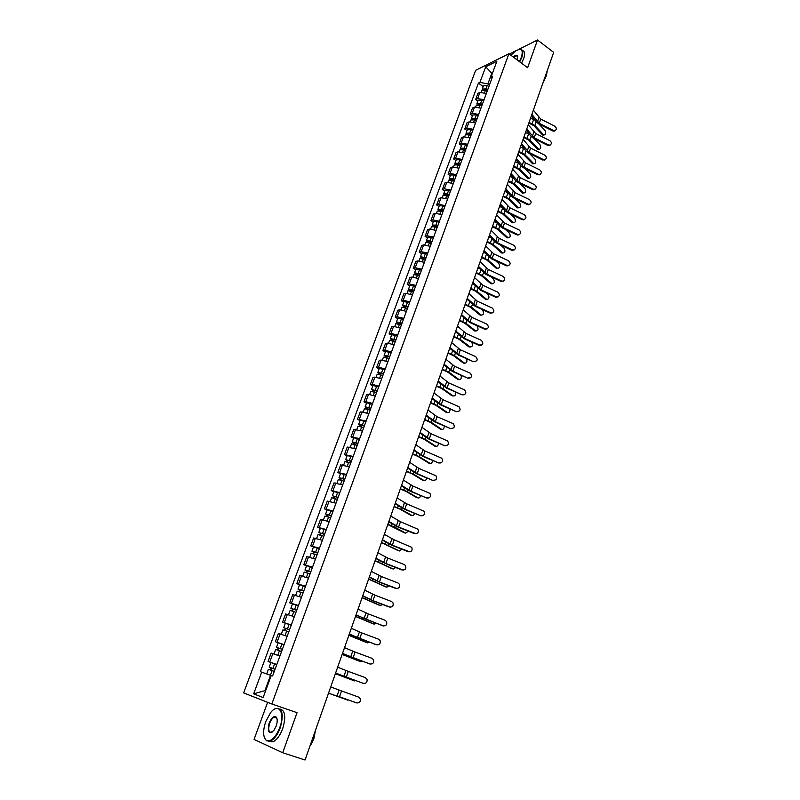 <?xml version="1.0" encoding="UTF-8"?>
<svg xmlns="http://www.w3.org/2000/svg" width="800" height="800" viewBox="0 0 800 800"><rect width="100%" height="100%" fill="white"/><g stroke="black" fill="none" stroke-linecap="round" stroke-linejoin="round"><path stroke-width="1.2" d="M267.62 702.32L254.06 739.41L282.71 752.77L305.05 760L553.67 52.38L537.52 40L518.25 49.59M508.89 53.75L475.64 70.32L243.64 692.9L271.84 703.98L508.89 53.75L527.61 67.72L537.52 40M282.71 752.77L297.04 712.68L271.84 703.98M516.02 50.7L509.29 54.05M486.34 93.48L479.9 92.43L477.91 93.37L475.63 99.54L477.62 98.62L484.06 99.68M477.84 101.1L475.63 99.54M480.95 108.17L474.5 107.09L472.51 107.99L470.21 114.21L472.2 113.33L478.66 114.42M472.44 115.77L470.21 114.21M475.51 122.98L469.04 121.87L467.06 122.74L464.74 129.01L466.72 128.16L473.2 129.29M466.98 130.56L464.74 129.01M470.03 137.93L463.54 136.78L461.56 137.61L459.23 143.95L461.2 143.13L467.7 144.29M461.48 145.48L459.23 143.95M464.5 153L457.99 151.82L456.02 152.62L453.66 159.01L455.63 158.22L462.14 159.42M455.94 160.53L453.66 159.01M458.92 168.21L452.4 166.99L450.43 167.76L448.05 174.2L450.01 173.45L456.54 174.68M450.34 175.71L448.05 174.2M453.29 183.55L446.75 182.3L444.79 183.03L442.38 189.53L444.34 188.81L450.89 190.08M444.69 191.03L442.38 189.53M447.61 199.03L441.05 197.74L439.09 198.43L436.67 204.99L438.62 204.32L445.19 205.62M439 206.48L436.67 204.99M441.88 214.64L435.3 213.32L433.35 213.98L430.91 220.59L432.85 219.95L439.44 221.29M433.25 222.07L430.91 220.59M436.1 230.4L429.5 229.04L427.56 229.66L425.09 236.34L427.03 235.73L433.64 237.11M427.45 237.8L425.09 236.34M430.26 246.3L423.65 244.9L421.71 245.48L419.22 252.22L421.16 251.66L427.78 253.07M421.61 253.67L419.22 252.22M424.38 262.34L417.75 260.91L415.82 261.45L413.3 268.25L415.23 267.72L421.87 269.17M415.7 269.68L413.3 268.25M418.44 278.53L411.79 277.06L409.86 277.56L407.33 284.42L409.25 283.93L415.91 285.42M409.75 285.84L407.33 284.42M412.44 294.86L405.77 293.35L403.86 293.81L401.3 300.74L403.21 300.29L409.89 301.82M403.74 302.14L401.3 300.74M406.39 311.35L399.71 309.8L397.8 310.22L395.22 317.2L397.12 316.8L403.82 318.37M397.67 318.6L395.22 317.2M400.29 327.99L393.58 326.4L391.68 326.77L389.08 333.82L390.98 333.46L397.69 335.07M391.55 335.2L389.08 333.82M394.13 344.78L387.4 343.15L385.51 343.48L382.88 350.6L384.77 350.28L391.5 351.93M385.37 351.96L382.88 350.6M387.91 361.73L381.17 360.05L379.28 360.34L376.63 367.53L378.51 367.25L385.26 368.94M379.14 368.87L376.63 367.53M381.63 378.83L374.87 377.12L372.99 377.36L370.31 384.61L372.19 384.38L378.96 386.12M372.85 385.94L370.31 384.61M375.3 396.1L368.51 394.34L366.65 394.54L363.94 401.86L365.81 401.68L372.6 403.45M366.49 403.17L363.94 401.86M368.9 413.53L360.24 411.88L357.51 419.27L366.18 420.95M360.08 420.57L357.51 419.27M362.44 431.12L353.77 429.39L351.02 436.84L359.69 438.62M353.61 438.12L351.02 436.84M355.93 448.89L347.24 447.06L344.46 454.58L353.15 456.45M347.08 455.85L344.46 454.58M349.35 466.82L340.65 464.89L337.85 472.49L346.54 474.46M340.48 473.74L337.85 472.49M342.7 484.93L334 482.9L331.17 490.57L339.87 492.64M333.82 491.8L331.17 490.57M335.99 503.21L327.28 501.08L324.42 508.83L333.14 510.99M327.1 510.04L324.42 508.83M329.22 521.66L320.5 519.44L317.61 527.26L326.34 529.53M320.31 528.45L317.61 527.26M322.38 540.3L313.66 537.98L310.74 545.87L319.47 548.24M313.46 547.04L310.74 545.87M315.48 559.12L306.74 556.69L303.79 564.67L312.53 567.14M306.54 565.82L303.79 564.67M308.5 578.13L299.76 575.59L296.78 583.64L305.53 586.23M299.55 584.78L296.78 583.64M301.46 597.32L292.71 594.68L289.7 602.81L298.46 605.5M292.5 603.92L289.7 602.81M294.35 616.71L285.59 613.95L282.55 622.17L291.32 624.97M285.37 623.26L282.55 622.17M287.16 636.29L278.39 633.42L275.33 641.72L284.1 644.63M284.04 644.79L275.33 641.72M279.91 656.06L271.13 653.08L268.04 661.46L276.81 664.49M271.57 662.75L268.04 661.46M492.33 73.61L491.81 73.23L487.88 83.93L489.43 85.05M487.88 83.93L479.93 82.38L485.7 66.81L496.86 61.27L491.07 77.02L491.52 79.37M265.76 690.41L253.66 693.86L263.14 697.54L271.25 675.47L272.61 675.94L492.66 76.26L491.07 77.02M253.66 693.86L261.69 672.17L270.54 675.31L265.07 690.17L265.75 690.43M479.93 82.38L478.4 83.12L260.38 671.71L261.69 672.17M271.23 675.53L270.54 675.31M492.61 72.84L491.81 73.23L485.7 66.81M483.2 86.57L478.4 83.12M553.33 130.41L554.91 130.62C556.84 129.4 556.8 127.91 554.79 126.16L540.71 119.05L539.23 123.3L553.33 130.41L552.73 130.95L554.31 131.16L555.38 130.44M531.87 114.44L539.23 123.3M533.37 110.15L540.71 119.05M531.46 115.6L536.18 121.91L538.65 123.85L552.73 130.95M543.84 135.01L543.95 134.99C545.84 134.65 546.18 133.14 544.96 130.46L538.92 123.98M487.42 90.53L485.39 89.5L483.69 89.98M487.69 89.8L485.93 88.91L482.28 89.07L482.47 90.03M488.92 86.45L487.16 85.55L483.51 85.72L482.28 89.07M487.11 91.39L485.35 90.49L481.7 90.65L481.15 92.12M528.84 123.07L533.77 125.64L542.38 134.8M529.08 122.38L534.9 125.5L543.51 134.66M530.57 118.14L534.75 120M548.35 144.9L549.86 145.13C551.88 143.92 551.87 142.42 549.83 140.62L535.67 133.52L534.18 137.81L548.35 144.9L547.76 145.43L550.4 144.93M526.74 129.05L534.18 137.81M528.25 124.73L535.67 133.52M526.34 130.18L531.11 136.42L533.6 138.34L547.76 145.43M543.34 159.52L544.77 159.75C546.88 158.57 546.9 157.06 544.82 155.19L530.59 148.11L529.08 152.44L543.34 159.52L542.74 160.02L545.38 159.54M521.56 143.78L529.08 152.44M523.09 139.42L530.59 148.11M521.17 144.89L526 151.05L528.51 152.95L542.74 160.02M538.27 174.25L539.62 174.5C541.84 173.35 541.89 171.82 539.77 169.9L525.47 162.83L523.95 167.19L538.27 174.25L537.68 174.75L540.31 174.28M516.34 158.64L523.95 167.19M517.88 154.24L525.47 162.83M515.96 159.72L520.84 165.81L523.37 167.69L537.68 174.75M538.88 149.32L538.96 149.31C540.89 148.99 541.24 147.47 540.02 144.76L534.16 138.62M482.06 105.13L480.02 104.1L478.36 104.61M482.33 104.42L480.56 103.52L476.9 103.65L477.13 104.64M483.57 101.03L481.8 100.14L478.15 100.27L476.9 103.65M481.74 106.02L479.97 105.13L476.31 105.25L475.75 106.79M523.77 137.5L528.73 140.07L537.42 149.13M524 136.82L529.86 139.94L538.55 149M525.5 132.55L529.48 134.28M533.88 163.76L533.93 163.75C535.9 163.44 536.27 161.92 535.03 159.19L529.39 153.39M476.66 119.86L474.61 118.83L472.85 118.88L472.99 119.37M476.92 119.16L475.14 118.27L471.48 118.36L471.74 119.37M478.17 115.75L476.39 114.86L472.74 114.96L471.48 118.36M476.32 120.77L474.55 119.88L470.89 119.97L470.29 121.59M518.65 152.06L523.64 154.62L532.42 163.57M518.88 151.4L524.77 154.5L533.55 163.46M520.4 147.09L524.15 148.7M527.73 178.41L528.86 178.31C530.87 178.02 531.25 176.49 529.99 173.73L524.59 168.3M471.21 134.71L469.15 133.69L467.39 133.72L467.58 134.27M471.46 134.03L469.67 133.14L466.01 133.2L466.31 134.23M472.72 130.59L470.94 129.7L467.28 129.77L466.01 133.2M470.86 135.66L469.07 134.77L465.41 134.83L464.79 136.51M513.49 166.74L518.51 169.29L527.37 178.14M513.72 166.09L519.64 169.18L528.5 178.05M515.25 161.74L518.78 163.24M519.35 61.56L521.43 57.13C523.46 49.63 521.45 47.63 515.41 51.11L510.94 55.28M518.8 49.43L520.06 49.2C522.95 49.38 523.56 52.05 521.89 57.21L519.71 61.83M513.22 56.98C515.44 55.06 516.9 54.74 517.59 56.02L517.01 59.81M517.73 56.95L516.45 55.71L513.59 57.26M547.25 70.67L546.39 75.59L543.46 81.46M546.38 75.61L542.64 83.78M522.45 50.59C524.84 51.18 525.26 53.84 523.69 58.57L521.52 63.18M265.72 721.63C262.77 730.74 262.95 736.97 266.25 740.33C270.92 742.12 275.42 737.88 279.75 727.62C285.41 712.77 278.52 702.13 270.61 712.65L265.72 721.63M273.82 709.59L275.61 708.55C282.4 707.76 283.96 714.18 280.26 727.81C277.63 734.66 274.4 739.07 270.58 741.02L266.43 740.82L264.25 737.28M269.16 723.1C271.33 717.99 273.58 715.89 275.91 716.81C277.54 718.45 277.63 721.55 276.18 726.1L273.8 730.53C268.78 734.46 267.24 731.99 269.16 723.1M277 718.68L276.09 717.3L274.17 717.19C272.4 718.08 270.89 720.11 269.67 723.28C267.91 729.61 268.64 732.6 271.84 732.25L272.45 731.92M315.29 730.86L313.49 738.95L309.87 746.3M315.21 731.68L313.84 738.88L310.9 744.63M279.88 708.96C285.2 710.31 286.15 716.86 282.72 728.63C280.1 735.48 276.87 739.88 273.04 741.82L268.69 741.48M533.17 189.12L534.43 189.37C536.75 188.26 536.83 186.71 534.68 184.72L520.3 177.67L518.76 182.07L533.17 189.12L532.58 189.59L535.2 189.14M511.07 173.63L518.76 182.07M512.63 169.2L520.3 177.67M510.7 174.69L515.64 180.69L518.19 182.56L532.58 189.59M528.02 204.11L529.18 204.36C531.61 203.3 531.73 201.74 529.54 199.68L515.08 192.64L513.53 197.08L528.02 204.11L527.44 204.57L530.04 204.13M505.76 188.75L513.53 197.08M507.33 184.28L515.08 192.64M505.4 189.78L510.4 195.7L512.97 197.55L527.44 204.57M522.61 193.09L523.74 193C525.8 192.72 526.19 191.19 524.92 188.4L519.78 183.34M465.71 149.7L463.64 148.68L461.88 148.69L462.14 149.3M465.96 149.03L464.16 148.14L460.49 148.17L460.84 149.23M467.23 145.56L465.43 144.67L461.77 144.71L460.49 148.17M465.35 150.67L463.55 149.79L459.89 149.81L459.24 151.57M508.29 181.54L513.34 184.09L522.29 192.84M508.51 180.91L514.47 183.99L523.42 192.75M510.05 176.53L513.35 177.91M517.45 207.88L518.59 207.81C520.68 207.55 521.09 206.01 519.8 203.2L514.95 198.52M460.16 164.81L458.08 163.8L456.32 163.79L456.68 164.47M460.4 164.16L458.6 163.28L454.93 163.27L455.33 164.36M461.69 160.66L459.88 159.77L456.21 159.78L454.93 163.27M459.8 165.82L457.99 164.94L454.32 164.93L453.64 166.76M503.05 196.47L508.12 199.01L517.16 207.66M503.26 195.86L509.25 198.93L518.29 207.58M504.82 191.44L507.87 192.71M522.83 219.23L523.88 219.48C526.43 218.47 526.59 216.9 524.36 214.76L509.82 207.75L508.26 212.22L522.83 219.23L522.25 219.67L524.84 219.26M500.4 204L508.26 212.22M501.99 199.49L509.82 207.75M500.05 205.01L505.11 210.84L507.7 212.68L522.25 219.67M517.59 234.48L518.53 234.73C521.2 233.78 521.4 232.19 519.14 229.97L504.52 222.98L502.94 227.5L517.59 234.48L517.01 234.91L519.59 234.51M495 219.39L502.94 227.5M496.59 214.84L504.52 222.98M494.65 220.37L499.78 226.12L502.38 227.93L517.01 234.91M512.3 249.87L513.13 250.1C515.92 249.22 516.17 247.63 513.87 245.32L499.16 238.34L497.58 242.9L512.3 249.87L511.73 250.28L514.29 249.9M489.54 234.91L497.58 242.9M491.15 230.32L499.16 238.34M489.21 235.86L494.39 241.52L497.02 243.32L511.73 250.28M506.97 265.39L507.67 265.6C510.6 264.8 510.89 263.2 508.55 260.8L493.77 253.85L492.16 258.44L506.97 265.39L506.41 265.78L508.95 265.42M484.04 250.57L492.16 258.44M485.67 245.94L493.77 253.85M483.72 251.49L491.61 258.85L506.41 265.78M501.6 281.04L502.16 281.23C505.22 280.52 505.56 278.92 503.19 276.41L488.32 269.48L486.7 274.12L501.6 281.04L501.03 281.42L503.55 281.08M478.49 266.37L486.7 274.12M480.13 261.69L488.32 269.48M478.17 267.26L486.16 274.51L501.03 281.42M496.17 296.84L496.6 296.99C499.79 296.38 500.18 294.78 497.78 292.16L482.82 285.26L481.2 289.94L496.17 296.84L495.61 297.2L498.11 296.88M472.89 282.31L481.2 289.94M474.55 277.59L482.82 285.26M472.58 283.17L480.65 290.31L495.61 297.2M490.7 312.77L490.99 312.88C494.31 312.39 494.75 310.78 492.32 308.06L477.28 301.17L475.64 305.89L490.7 312.77L490.15 313.11L492.61 312.82M467.24 298.39L475.64 305.89M468.91 293.63L477.28 301.17M466.94 299.23L475.1 306.25L490.15 313.11M485.18 328.85L485.32 328.91C488.78 328.53 489.27 326.93 486.81 324.09L471.69 317.23L470.03 321.99L485.18 328.85L484.77 329.23L487.06 328.91M461.54 314.62L470.03 321.99M463.22 309.82L471.69 317.23M461.25 315.43L469.5 322.33L484.63 329.17M512.25 222.8L513.38 222.74C515.52 222.5 515.94 220.96 514.64 218.12L510.11 213.84M454.57 180.06L452.47 179.05L450.71 179.03L451.21 179.79L451.6 178.78M454.8 179.43L452.98 178.55L449.31 178.51L449.77 179.62M456.1 175.89L454.28 175.01L450.61 174.98L449.31 178.51M454.19 181.1L452.37 180.22L448.7 180.18L447.99 182.08M497.75 211.54L502.86 214.06L511.98 222.6M497.96 210.93L503.99 213.99L513.11 222.54M499.53 206.48L502.33 207.64M508.19 237.83L507 237.85L508.13 237.8C510.31 237.58 510.75 236.03 509.44 233.16L505.25 229.3M448.92 195.45L446.81 194.43L445.05 194.4L445.48 195.19M449.15 194.83L447.32 193.95L443.65 193.88L444.18 195.03M450.46 191.26L448.63 190.38L444.96 190.32L443.65 193.88M445.55 195.21L445.94 194.16M448.53 196.51L446.7 195.64L443.02 195.56L442.29 197.54M492.42 226.73L497.55 229.25L506.76 237.67M492.62 226.14L498.68 229.19L507.9 237.62M494.2 221.64L496.72 222.68M502.91 253.03L501.7 253.03L502.84 252.99C505.06 252.79 505.51 251.24 504.19 248.34L500.39 244.92M443.23 210.97L441.11 209.96L439.34 209.9L439.66 210.72M443.45 210.37L441.61 209.49L437.93 209.38L438.55 210.57M444.77 206.77L442.93 205.89L439.25 205.79L437.93 209.38M439.83 210.76L440.23 209.68M442.83 212.07L440.99 211.19L437.3 211.08L436.54 213.14M487.03 242.05L492.19 244.56L501.5 252.88M487.23 241.48L493.33 244.52L502.63 252.84M488.83 236.95L491.03 237.85M497.58 268.37L496.36 268.34L497.5 268.32C499.77 268.13 500.23 266.58 498.9 263.65L495.52 260.68M437.48 226.63L435.35 225.62L433.58 225.55L433.78 226.39M437.7 226.04L435.85 225.17L432.16 225.02L432.88 226.26M439.03 222.41L437.18 221.54L433.5 221.4L432.16 225.02M434.06 226.46L434.47 225.34M437.07 227.76L435.22 226.88L431.53 226.74L430.74 228.88M481.6 257.51L486.79 260.01L496.19 268.21M481.8 256.96L487.93 259.98L497.33 268.19M483.4 252.38L485.27 253.14M492.21 283.83L490.98 283.78L492.11 283.77C494.42 283.61 494.91 282.05 493.55 279.09L490.66 276.6M431.69 242.43L429.54 241.42L427.77 241.33L427.84 242.19M431.89 241.86L430.03 240.99L426.35 240.81L427.18 242.09M433.24 238.2L431.38 237.32L427.69 237.15L426.35 240.81M428.23 242.29L428.65 241.14M431.26 243.59L429.4 242.72L425.71 242.53L424.89 244.76M476.12 273.1L481.34 275.59L490.84 283.68M476.31 272.57L482.48 275.57L491.97 283.67M477.93 267.95L479.43 268.56M486.79 299.43L485.54 299.36L486.67 299.36C489.03 299.22 489.53 297.65 488.17 294.66L485.8 292.68M425.84 258.37L421.91 257.26L422.46 257.96L421.83 258.14M426.04 257.82L420.48 256.73L421.45 258.08M427.39 254.12L421.83 253.04L420.48 256.73M422.35 258.27L422.79 257.08M425.4 259.57L419.83 258.47L418.98 260.78M470.6 288.83L475.85 291.31L485.44 299.28M470.78 288.31L476.98 291.31L486.57 299.28M472.41 283.66L473.51 284.1M481.32 315.17L480.06 315.07L481.19 315.08C483.6 314.97 484.11 313.39 482.73 310.37L480.95 308.92M419.93 274.45L415.99 273.33L416.56 274.02L415.75 274.23M420.13 273.92L414.55 272.8L415.71 274.23M421.5 270.19L415.92 269.08L414.55 272.8M416.42 274.39L416.87 273.17M419.48 275.69L413.9 274.56L413.02 276.95M465.02 304.7L470.3 307.17L479.99 315.01M465.2 304.2L471.44 307.18L481.12 315.03M466.85 299.5L467.49 299.76M475.8 331.04L474.53 330.92L475.66 330.95C478.11 330.85 478.64 329.27 477.25 326.22L476.13 325.33M413.98 290.68L410.02 289.55L410.59 290.22L409.77 290.42L408.58 289.01L409.96 285.26L415.55 286.41M414.16 290.17L408.58 289.01M410.43 290.66L410.9 289.4M413.51 291.95L407.92 290.79L407.01 293.26M459.4 320.71L464.71 323.17L474.49 330.89M459.56 320.23L465.84 323.2L475.63 330.92M479.61 345.06L479.61 345.07C483.19 344.82 483.74 343.22 481.26 340.27L466.05 333.43L464.37 338.24L479.61 345.06L479.06 345.37L479.61 345.06M481.46 345.14L479.06 345.37L463.84 338.55L455.51 331.77M455.78 330.99L464.37 338.24M457.48 326.15L466.05 333.43M473.99 361.43C477.54 361.22 478.13 359.62 475.75 356.64L460.35 349.78L458.66 354.63L473.45 361.72L475.8 361.51M449.98 347.52L458.66 354.63M451.69 342.63L460.35 349.78M449.71 348.26L458.14 354.93L473.45 361.72M468.32 377.94C471.82 377.79 472.46 376.2 470.23 373.18L454.61 366.27L452.9 371.17L467.78 378.21L470.09 378.03M444.12 364.2L452.9 371.17M445.85 359.26L454.61 366.27M443.87 364.91L452.38 371.45L467.78 378.21M462.59 394.61C466.04 394.5 466.73 392.92 464.66 389.88L448.81 382.92L447.09 387.86L462.06 394.86L464.32 394.71M438.2 381.02L447.09 387.86M439.95 376.05L448.81 382.92M437.97 381.71L446.58 388.12L462.06 394.86M456.82 411.42C460.21 411.36 460.95 409.8 459.03 406.73L442.96 399.72L441.23 404.7L456.29 411.65L458.49 411.53M432.24 398.01L441.23 404.7M434 392.98L442.96 399.72M432.01 398.66L440.71 404.94L456.29 411.65M450.99 428.39C454.33 428.37 455.11 426.82 453.34 423.74L437.06 416.67L435.31 421.69L450.47 428.6L452.6 428.51M426.21 415.15L435.31 421.69M428 410.08L437.06 416.67M426 415.76L434.8 421.91L450.47 428.6M445.11 445.51C448.39 445.53 449.22 444 447.59 440.92L431.1 433.77L429.33 438.85L444.59 445.7L446.66 445.65M420.14 432.45L429.33 438.85M421.93 427.33L431.1 433.77M419.93 433.03L428.83 439.05L444.59 445.7M439.17 462.79C442.4 462.85 443.27 461.33 441.78 458.25L425.09 451.04L423.3 456.16L438.66 462.96L440.65 462.94M414 449.92L423.3 456.16M415.81 444.75L425.09 451.04M413.81 450.46L422.81 456.34L438.66 462.96M433.18 480.24C436.36 480.32 437.27 478.82 435.91 475.74L419.02 468.46L417.22 473.63L432.68 480.38L434.58 480.4M407.81 467.54L417.22 473.63M409.64 462.33L419.02 468.46M407.63 468.05L416.73 473.79L432.68 480.38M427.14 497.84C430.26 497.95 431.21 496.47 429.97 493.4L412.89 486.05L411.07 491.27L426.63 497.97L428.45 498.01M401.55 485.34L411.07 491.27M403.4 480.07L412.89 486.05M401.39 485.81L410.59 491.4L426.63 497.97M421.03 515.61C424.11 515.74 425.09 514.28 423.98 511.22L406.71 503.81L404.87 509.07L420.54 515.72L422.25 515.79M395.24 503.3L404.87 509.07M397.11 497.99L406.71 503.81M395.09 503.74L404.39 509.18L420.54 515.72M414.87 533.55C417.9 533.7 418.92 532.25 417.91 529.21L400.47 521.73L398.61 527.04L415.99 533.73M388.87 521.44L398.61 527.04M390.76 516.07L400.47 521.73M388.73 521.83L398.14 527.13L414.38 533.63M408.66 551.66C411.64 551.82 412.68 550.39 411.78 547.36L394.17 539.82L392.3 545.18L409.65 551.84M382.44 539.75L392.3 545.18M384.34 534.33L394.17 539.82M382.31 540.1L391.83 545.25L408.17 551.71M402.38 569.93C405.32 570.12 406.39 568.7 405.59 565.68L404.24 564.53L387.81 558.08L385.92 563.5L403.26 570.11M375.94 558.23L385.92 563.5M377.87 552.76L387.81 558.08M375.83 558.55L385.46 563.54L401.9 569.97M396.04 588.39C398.95 588.58 400.05 587.18 399.33 584.18L397.92 582.93L381.38 576.52L379.48 581.99L396.79 588.55M369.39 576.9L379.48 581.99M371.33 571.37L381.38 576.52M369.29 577.17L379.02 582.01L395.57 588.4M470.23 347.05L468.95 346.91L470.08 346.95C472.58 346.87 473.12 345.29 471.72 342.21L471.33 341.91M407.97 307.06L403.99 305.91L404.58 306.57L403.76 306.76L402.54 305.38L403.94 301.59L409.54 302.77M408.15 306.57L402.54 305.38M404.39 307.07L404.87 305.78M407.49 308.37L401.88 307.17L400.94 309.73M453.72 336.86L459.06 339.31L468.95 346.91L470.08 346.95L460.2 339.35L461.07 336.85M453.88 336.4L460.2 339.35M464.61 363.21L463.35 363.06L464.49 363.12C466.82 363.22 467.47 361.71 466.41 358.6M401.9 323.59L397.91 322.43L398.51 323.07L397.69 323.24L396.46 321.89L397.87 318.07L403.48 319.29M402.07 323.12L396.46 321.89M398.3 323.64L398.79 322.32M401.41 324.93L395.79 323.7L394.81 326.35M447.99 353.16L453.37 355.6L463.35 363.06M448.15 352.72L454.51 355.66L464.49 363.12M458.95 379.51L457.71 379.37L458.84 379.44C460.98 379.69 461.72 378.3 461.06 375.26M395.78 340.28L391.78 339.09L392.38 339.73L391.57 339.87L390.31 338.56L391.74 334.7L397.37 335.96M395.95 339.82L390.31 338.56M392.15 340.36L392.65 339M395.27 341.65L389.64 340.38L388.63 343.12M442.22 369.61L447.62 372.04L457.71 379.37M442.37 369.18L448.76 372.1L458.84 379.44M453.23 395.95L452.02 395.81L453.15 395.9C455.13 396.24 455.93 394.95 455.54 392.02M389.6 357.11L385.59 355.91L386.2 356.53L385.39 356.66L384.11 355.37L385.55 351.48L391.19 352.78M389.76 356.68L384.11 355.37M385.94 357.24L386.45 355.84M389.08 358.53L383.43 357.22L382.39 360.04M436.39 386.2L441.83 388.62L452.02 395.81M436.53 385.79L442.96 388.7L453.15 395.9M447.45 412.55L446.27 412.41L447.4 412.51C449.25 412.9 450.1 411.7 449.93 408.91M383.37 374.11L379.34 372.89L379.96 373.49L379.15 373.6L377.86 372.35L379.31 368.42L384.96 369.76M383.52 373.7L377.86 372.35M379.67 374.27L380.2 372.83M382.83 375.56L377.17 374.21L376.09 377.13M430.5 402.94L435.98 405.35L446.27 412.41M430.64 402.56L437.11 405.45L447.4 412.51M441.63 429.29L441.61 429.28C443.34 429.69 444.21 428.58 444.22 425.93M377.07 391.26L373.03 390.03L373.66 390.61L372.86 390.7L371.54 389.48L373 385.52L378.67 386.89M377.22 390.87L371.54 389.48M373.34 391.46L373.89 389.99M376.53 392.75L370.85 391.36L369.74 394.37M372.65 391.28L372.86 390.7M424.57 419.84L430.07 422.24L440.47 429.15M424.69 419.48L431.21 422.35L441.61 429.28M418.7 436.55L425.25 439.41L435.76 446.19L434.62 446.05L435.76 446.19C437.38 446.62 438.28 445.6 438.44 443.1M370.72 408.57L366.66 407.32L367.3 407.89L366.5 407.96L365.17 406.78L366.64 402.77L372.33 404.19M370.85 408.2L365.17 406.78M366.96 408.82L367.52 407.3M370.16 410.1L364.47 408.67L363.32 411.78M366.26 408.63L366.5 407.96M418.57 436.89L424.11 439.28L434.62 446.05M429.77 463.24L429.85 463.26C431.38 463.7 432.28 462.75 432.57 460.42M364.31 426.05L360.23 424.78L360.88 425.33L360.09 425.38L358.73 424.24L360.22 420.19L365.92 421.65M364.43 425.7L358.73 424.24M360.51 426.34L361.09 424.78M363.73 427.62L358.03 426.15L356.84 429.36M359.81 426.14L360.09 425.38M412.53 454.1L418.1 456.47L428.72 463.1M412.64 453.78L419.24 456.62L429.85 463.26M423.75 480.46L423.9 480.48C425.32 480.92 426.24 480.06 426.63 477.89M357.83 443.69L353.74 442.41L354.4 442.94L353.62 442.97L352.23 441.86L353.74 437.78L359.45 439.27M357.95 443.37L352.23 441.86M354.01 444.02L354.6 442.42M357.24 445.3L351.52 443.79L350.3 447.1M353.3 443.82L353.62 442.97M406.43 471.47L412.03 473.83L422.76 480.31M406.53 471.17L413.17 473.99L423.9 480.48M417.67 497.83L417.88 497.86C419.22 498.29 420.13 497.51 420.62 495.51M351.3 461.5L347.19 460.2L347.86 460.72L347.08 460.73L345.68 459.65L347.2 455.53L352.92 457.07M351.41 461.2L345.68 459.65M347.44 461.88L348.04 460.23M350.69 463.15L344.96 461.6L343.7 465.01M346.73 461.67L347.08 460.73M400.27 489L405.91 491.34L416.75 497.67M400.37 488.72L407.04 491.53L417.88 497.86M411.53 515.35L411.82 515.4C413.06 515.82 413.96 515.12 414.53 513.28M344.7 479.48L340.58 478.16L341.26 478.66L340.48 478.65L339.06 477.61L340.59 473.45L346.33 475.03M344.8 479.2L339.06 477.61M340.81 479.9L341.43 478.21M344.08 481.17L338.33 479.58L337.04 483.09M340.1 479.69L340.48 478.65M394.05 506.7L399.73 509.02L410.68 515.2M394.14 506.44L400.86 509.22L411.82 515.4M405.33 533.04L404.56 532.89L405.69 533.11L408.36 531.22M338.04 497.63L332.37 495.74L333.92 491.54L339.68 493.17M338.13 497.38L332.37 495.74M334.11 498.1L334.75 496.37M337.4 499.37L331.64 497.73L330.31 501.34M333.4 497.89L333.82 496.75M387.77 524.56L404.56 532.89M387.86 524.32L394.62 527.09L405.69 533.11M399.07 550.89L402.11 549.32M331.31 515.96L325.62 514.05L327.19 509.81L332.96 511.48M331.4 515.73L325.62 514.05M327.35 516.47L328 514.7M330.66 517.74L324.88 516.06L323.51 519.78M326.64 516.26L327.09 515.01M381.44 542.59L398.38 550.74M381.52 542.37L399.51 550.98M392.76 568.9L395.79 567.58M324.52 534.47L318.81 532.53L320.39 528.25L326.17 529.97M324.6 534.26L318.81 532.53M320.52 535.03L321.19 533.21M323.85 536.29L318.06 534.56L316.65 538.39M319.81 534.8L320.3 533.46M375.05 560.79L392.14 568.76M375.11 560.6L393.27 569.02M386.38 587.08L389.38 586.01M317.67 553.15L311.93 551.2L313.52 546.88L319.32 548.64M317.73 552.97L311.93 551.2M313.63 553.76L314.32 551.9M316.98 555.02L311.18 553.25L309.72 557.19M312.91 553.53L313.45 552.09M368.59 579.16L385.84 586.95M368.65 578.99L386.97 587.23M389.64 607.02C392.52 607.22 393.64 605.83 393 602.84L391.54 601.5L374.9 595.13L372.98 600.65L390.25 607.17M362.76 595.74L372.98 600.65M364.72 590.16L374.9 595.13M362.68 595.98L372.53 600.65L389.17 607M379.94 605.43L382.89 604.6M310.74 572.02L304.98 570.05L306.59 565.68L312.41 567.49M310.8 571.87L304.98 570.05M306.67 572.68L307.37 570.77M310.04 573.94L304.22 572.11L302.73 576.17M305.95 572.45L306.52 570.89M362.07 597.71L379.49 605.31M362.12 597.57L380.62 605.61M383.18 625.82C386.02 626.04 387.17 624.66 386.61 621.69L385.09 620.26L368.35 613.92L366.41 619.5L383.65 625.95M356.08 614.77L366.41 619.5M358.06 609.14L368.35 613.92M356.01 614.97L382.72 625.79M373.44 623.95L376.31 623.37M303.75 591.08L297.97 589.08L299.59 584.67L305.42 586.53M303.8 590.95L297.97 589.08M299.64 591.78L300.36 589.83M303.03 593.04L297.2 591.17L295.66 595.34M298.92 591.55L299.53 589.89M355.49 616.43L373.07 623.85M355.54 616.32L374.2 624.16M376.66 644.82C379.47 645.04 380.64 643.67 380.15 640.71L378.59 639.2L361.75 632.9L359.78 638.53L376.98 644.91M349.33 633.99L359.78 638.53M351.32 628.3L361.75 632.9M349.27 634.14L376.2 644.75M366.88 642.65L369.64 642.31M296.69 610.32L290.88 608.3L292.52 603.85L298.36 605.76M296.73 610.22L290.88 608.3M292.54 611.08L293.28 609.07M295.95 612.33L290.1 610.41L288.52 614.69M291.82 610.84L292.47 609.07M348.85 635.34L366.59 642.56M348.88 635.25L367.72 642.89M370.07 663.99C372.86 664.22 374.04 662.86 373.63 659.91L372.02 658.32L355.07 652.06L353.09 657.75L370.24 664.05M342.51 653.39L353.09 657.75M344.53 647.65L355.07 652.06M342.47 653.5L369.62 663.9M360.26 661.52L362.87 661.42M289.56 629.76L283.72 627.72L285.38 623.22L291.24 625.18M289.58 629.68L283.72 627.72M285.37 630.57L286.13 628.51M288.8 631.82L282.94 629.84L281.32 634.25M284.65 630.32L285.34 628.44M342.14 654.43L360.05 661.45M342.17 654.37L361.18 661.8M363.42 683.36C366.18 683.58 367.39 682.23 367.03 679.3L365.39 677.63L348.33 671.41L346.33 677.15L363.43 683.36M335.62 672.99L346.33 677.15M337.66 667.19L348.33 671.41M335.6 673.06L362.98 683.24M353.57 680.57L355.98 680.7M282.35 649.39L276.5 647.32L278.17 642.78M282.37 649.34L276.5 647.32M278.13 650.25L278.9 648.14M281.58 651.5L275.7 649.47L274.04 654M277.65 655.25L274.99 654.32M277.4 650L278.14 648M335.37 673.71L353.45 680.53M335.38 673.67L354.57 680.9M356.71 702.91C359.44 703.14 360.67 701.79 360.37 698.87L358.69 697.12L341.53 690.95L339.51 696.75L356.41 702.81M356.27 702.77L339.51 696.75M330.73 686.93L341.53 690.95M328.53 693.17L348.95 700.14M269.2 667.13L275.09 669.2L269.2 667.13L270.89 662.54L276.77 664.6M270.81 670.13L271.61 667.97M274.29 671.37L268.4 669.3L266.7 673.9M270.08 669.87L270.86 667.76M328.53 693.18L347.91 700.18M277.06 642.21L280.13 633.89M284.3 622.6L287.34 614.37M291.46 603.19L294.47 595.04M298.55 583.97L301.53 575.89M305.57 564.94L308.52 556.94M312.53 546.09L315.45 538.17M319.41 527.42L322.31 519.58M326.23 508.94L329.1 501.17M332.99 490.63L335.83 482.94M339.68 472.5L342.49 464.88M346.3 454.54L349.09 446.99M352.87 436.75L355.62 429.28M359.37 419.13L362.1 411.73M365.81 401.68L368.51 394.34M372.19 384.38L374.87 377.12M378.51 367.25L381.17 360.05M384.77 350.28L387.4 343.15M390.98 333.46L393.58 326.4M397.12 316.8L399.71 309.8M403.21 300.29L405.77 293.35M409.25 283.93L411.79 277.06M415.23 267.72L417.75 260.91M421.16 251.66L423.65 244.9M427.03 235.73L429.5 229.04M432.85 219.95L435.3 213.32M438.62 204.32L441.05 197.74M444.34 188.81L446.75 182.3M450.01 173.45L452.4 166.99M455.63 158.22L457.99 151.82M461.2 143.13L463.54 136.78M466.72 128.16L469.04 121.87M472.2 113.33L474.5 107.09M477.62 98.62L479.9 92.43M269.75 662.02L272.86 653.61M538.89 117.61L537.4 121.87M484.23 90.08L484.54 89.25M485.93 88.91L487.16 85.55M484.56 92.63L485.35 90.49M534.9 125.5L536.16 121.9M532.16 123.69L533.65 119.45M533.84 132.09L532.34 136.38M528.74 146.7L527.23 151.03M523.6 161.43L522.07 165.79M478.85 104.71L479.17 103.85M480.56 103.52L481.8 100.14M479.16 107.32L479.97 105.13M529.86 139.94L531.1 136.4M527.1 138.14L528.6 133.86M473.42 119.46L473.75 118.57M475.14 118.27L476.39 114.86M473.72 122.13L474.55 119.88M524.77 154.5L525.98 151.03M522 152.71L523.51 148.4M467.94 134.35L468.28 133.43M469.67 133.14L470.94 129.7M468.23 137.08L469.07 134.77M519.64 169.18L520.83 165.79M516.85 167.4L518.37 163.06M518.41 176.28L516.88 180.69M513.19 191.27L511.63 195.71M462.42 149.36L462.77 148.41M464.16 148.14L465.43 144.67M462.68 152.15L463.55 149.79M514.47 183.99L515.63 180.67M511.66 182.23L513.19 177.84M456.85 164.51L457.21 163.53M458.6 163.28L459.88 159.77M457.09 167.36L457.99 164.94M509.25 198.93L510.39 195.68M506.42 197.17L507.95 192.8M507.91 206.38L506.35 210.86M502.59 221.63L501.01 226.15M497.22 237.01L495.63 241.57M491.81 252.52L490.2 257.12M486.35 268.17L484.73 272.81M480.84 283.96L479.2 288.64M475.28 299.89L473.63 304.61M469.67 315.96L468.01 320.73M452.98 178.55L454.28 175.01M451.45 182.71L452.37 180.22M503.99 213.99L505.1 210.83M501.14 212.25L502.63 207.99M447.32 193.95L448.63 190.38M445.77 198.19L446.7 195.64M498.68 229.19L499.76 226.1M495.81 227.46L497.27 223.3M441.61 209.49L442.93 205.89M440.02 213.8L440.99 211.19M493.33 244.52L494.38 241.51M490.44 242.8L491.86 238.75M435.85 225.17L437.18 221.54M434.23 229.56L435.22 226.88M487.93 259.98L488.95 257.05M485.02 258.27L486.4 254.34M430.03 240.99L431.38 237.32M428.39 245.46L429.4 242.72M482.48 275.57L483.47 272.73M479.55 273.88L480.89 270.06M424.17 256.95L425.52 253.25M422.49 261.5L423.52 258.7M476.98 291.31L477.95 288.55M474.03 289.63L475.33 285.93M418.25 273.06L419.62 269.33M416.54 277.69L417.6 274.82M471.44 307.18L472.37 304.51M468.47 305.52L469.72 301.93M412.27 289.31L413.66 285.55M410.54 294.03L411.62 291.09M465.84 323.2L466.75 320.61M462.85 321.55L464.07 318.08M464.01 332.18L462.33 336.99M458.3 348.54L456.61 353.39M452.54 365.05L450.83 369.95M446.73 381.71L445 386.65M440.86 398.52L439.12 403.51M434.94 415.49L433.18 420.52M428.96 432.62L427.19 437.69M422.93 449.9L421.14 455.02M416.84 467.34L415.04 472.52M410.7 484.95L408.88 490.17M404.5 502.72L402.66 507.99M398.24 520.66L396.38 525.98M391.92 538.77L390.04 544.14M385.54 557.05L383.65 562.47M379.1 575.51L377.19 580.98M406.24 305.71L407.64 301.91M404.48 310.52L405.58 307.51M457.19 337.72L458.36 334.37M400.16 322.27L401.57 318.43M398.36 327.16L399.49 324.08M454.51 355.66L455.35 353.25M451.47 354.04L452.6 350.82M394.02 338.97L395.44 335.1M392.19 343.95L393.35 340.8M448.76 372.1L449.57 369.79M445.7 370.5L446.79 367.41M387.82 355.83L389.26 351.93M385.96 360.9L387.14 357.68M442.96 388.7L443.74 386.48M439.88 387.11L440.92 384.15M381.57 372.85L383.01 368.91M379.67 378.01L380.88 374.71M437.11 405.45L437.85 403.32M434.01 403.88L435 401.05M375.25 390.03L376.72 386.05M373.32 395.28L374.56 391.91M431.21 422.35L431.92 420.32M428.09 420.8L429.03 418.1M368.88 407.36L370.36 403.35M366.91 412.71L368.18 409.26M425.25 439.41L425.92 437.48M422.1 437.87L423 435.31M362.45 424.87L363.94 420.81M360.45 430.31L361.74 426.78M419.24 456.62L419.87 454.79M416.07 455.1L416.92 452.68M355.95 442.53L357.46 438.44M353.92 448.08L355.24 444.47M413.17 473.99L413.77 472.27M409.98 472.49L410.77 470.21M349.4 460.37L350.92 456.24M347.32 466.01L348.68 462.33M407.04 491.53L407.61 489.91M403.83 490.04L404.57 487.91M342.78 478.38L344.31 474.21M340.67 484.12L342.05 480.35M400.86 509.22L401.39 507.71M397.62 507.76L398.32 505.77M336.1 496.56L337.64 492.35M333.95 502.4L335.36 498.55M394.62 527.09L395.11 525.69M391.36 525.64L392 523.81M329.35 514.92L330.91 510.66M327.16 520.86L328.61 516.93M388.32 545.12L388.77 543.83M385.03 543.69L385.62 542.01M322.54 533.45L324.11 529.16M320.31 539.5L321.79 535.48M381.96 563.32L382.37 562.15M378.65 561.91L379.18 560.39M315.66 552.17L317.25 547.83M313.39 558.33L314.9 554.22M375.54 581.7L375.91 580.64M372.21 580.31L372.68 578.95M372.6 594.14L370.67 599.67M308.71 571.07L310.32 566.69M306.41 577.34L307.95 573.14M369.06 600.25L369.39 599.31M365.7 598.88L366.12 597.69M366.03 612.96L364.08 618.54M301.69 590.15L303.32 585.73M299.35 596.53L300.93 592.25M362.52 618.98L362.8 618.16M359.13 617.63L359.49 616.6M359.4 631.95L357.43 637.59M294.61 609.43L296.25 604.97M292.22 615.92L293.83 611.54M355.91 637.89L356.16 637.2M352.5 636.57L352.8 635.71M352.71 651.14L350.72 656.83M287.45 628.9L289.11 624.39M285.03 635.51L286.67 631.03M349.24 656.99L349.44 656.42M345.8 655.68L346.04 655M345.95 670.51L343.94 676.26M280.23 648.56L281.9 644.01M277.76 655.29L279.43 650.72M339.04 674.99L339.22 674.48M339.12 690.07L337.09 695.88M272.93 668.42L274.62 663.82M270.43 675.21L272.13 670.6M554.91 130.62L554.31 131.16M542.82 135.13L543.95 134.99M549.86 145.13L549.26 145.65M544.77 159.75L544.17 160.26M539.62 174.5L539.03 174.99M537.83 149.44L538.96 149.31M532.8 163.86L533.93 163.75M516.45 55.71L517.72 56.66M274.17 717.19L276.81 718.08M273.04 741.82L270.58 741.02M534.43 189.37L533.84 189.84M529.18 204.36L528.6 204.82M523.88 219.48L523.3 219.92M518.53 234.73L517.95 235.15M513.13 250.1L512.55 250.51M507.67 265.6L507.1 265.99M502.16 281.23L501.6 281.61M496.6 296.99L496.04 297.35M490.99 312.88L490.43 313.22M485.32 328.91L484.77 329.23M507 237.85L508.13 237.8M501.7 253.03L502.84 252.99M496.36 268.34L497.5 268.32M490.98 283.78L492.11 283.77M485.54 299.36L486.67 299.36M480.06 315.07L481.19 315.08M474.53 330.92L475.66 330.95"/></g></svg>
